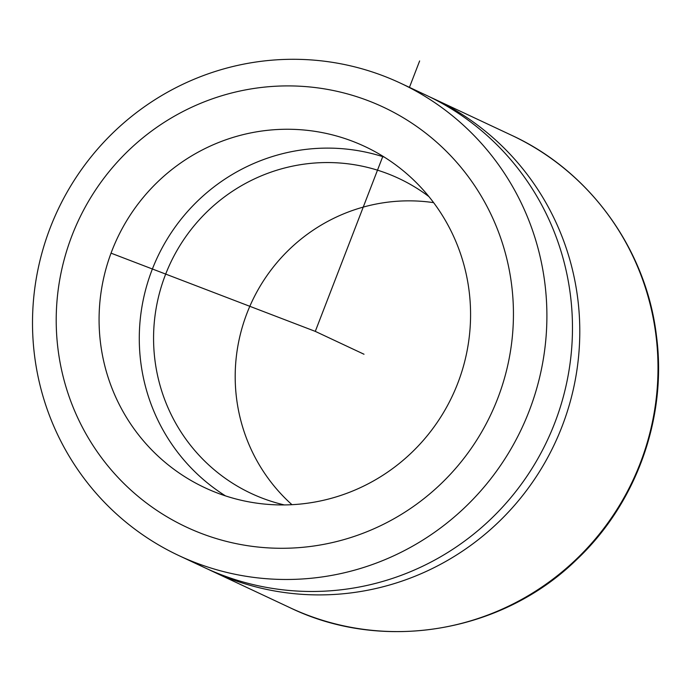 <?xml version="1.0" encoding="UTF-8"?>
<svg xmlns="http://www.w3.org/2000/svg" width="691" height="691" viewBox="0 0 691 691"><rect width="100%" height="100%" fill="white"/><g stroke="black" fill="none" stroke-linecap="round" stroke-linejoin="round"><path stroke-width="1.04" d="M58.027 349.283A231.917 227.883 115.1 0 1 256.05 88.154A231.917 227.883 115.1 0 1 511.625 284.908A231.917 227.883 -64.9 0 1 313.602 546.037A231.917 227.883 -64.9 0 1 58.027 349.283M34.55 355.597A260.904 256.37 115.1 0 1 139.046 110.655A260.904 256.37 115.1 0 1 400.495 83.17A260.904 256.37 115.1 0 1 544.853 283.172A260.904 256.37 115.1 0 1 440.357 528.114A260.904 256.37 115.1 0 1 178.9 555.599A260.904 256.37 115.1 0 1 34.55 355.597M469.103 290.946A188.436 185.153 -64.9 0 0 364.848 146.501A188.436 185.153 -64.9 0 0 176.024 166.35A188.436 185.153 -64.9 0 0 100.549 343.246A188.436 185.153 -64.9 0 0 204.804 487.691A188.436 185.153 -64.9 0 0 393.628 467.842A188.436 185.153 -64.9 0 0 469.103 290.946M178.9 555.599L204.484 567.596A260.904 256.37 -64.9 0 0 465.933 540.112A260.904 256.37 -64.9 0 0 570.429 295.169A260.904 256.37 -64.9 0 0 426.079 95.168L400.495 83.17M384.369 157.159A188.436 185.153 -64.9 0 0 140.757 362.11A188.436 185.153 -64.9 0 0 225.482 495.888M208.155 569.28A260.904 256.37 -64.9 0 0 211.8 571.025A260.904 256.37 -64.9 0 0 473.249 543.541A260.904 256.37 -64.9 0 0 577.745 298.598A260.904 256.37 -64.9 0 0 433.387 98.597A260.904 256.37 -64.9 0 0 429.724 96.913M433.637 202.653A173.942 170.91 -64.9 0 0 236.555 398.379A173.942 170.91 -64.9 0 0 291.965 504.689M428.938 196.615A173.942 170.91 -64.9 0 0 398.897 178.477A173.942 170.91 -64.9 0 0 224.592 196.797A173.942 170.91 -64.9 0 0 154.931 360.097A173.942 170.91 -64.9 0 0 251.161 493.426A173.942 170.91 -64.9 0 0 284.321 504.931M382.874 156.226L315.286 331.378L111.035 253.156M409.443 87.36L419.636 60.946M315.286 331.378L364.01 354.241M211.8 571.025L290.004 607.709A260.904 256.37 -64.9 0 0 551.461 580.224A260.904 256.37 -64.9 0 0 655.958 335.282A260.904 256.37 -64.9 0 0 511.599 135.281L433.387 98.597M511.599 135.281C589.803 171.187 646.318 249.511 656.45 335.774C667.256 417.286 636.532 503.307 576.51 559.753C501.916 632.697 382.849 652.753 290.004 607.709"/></g></svg>
